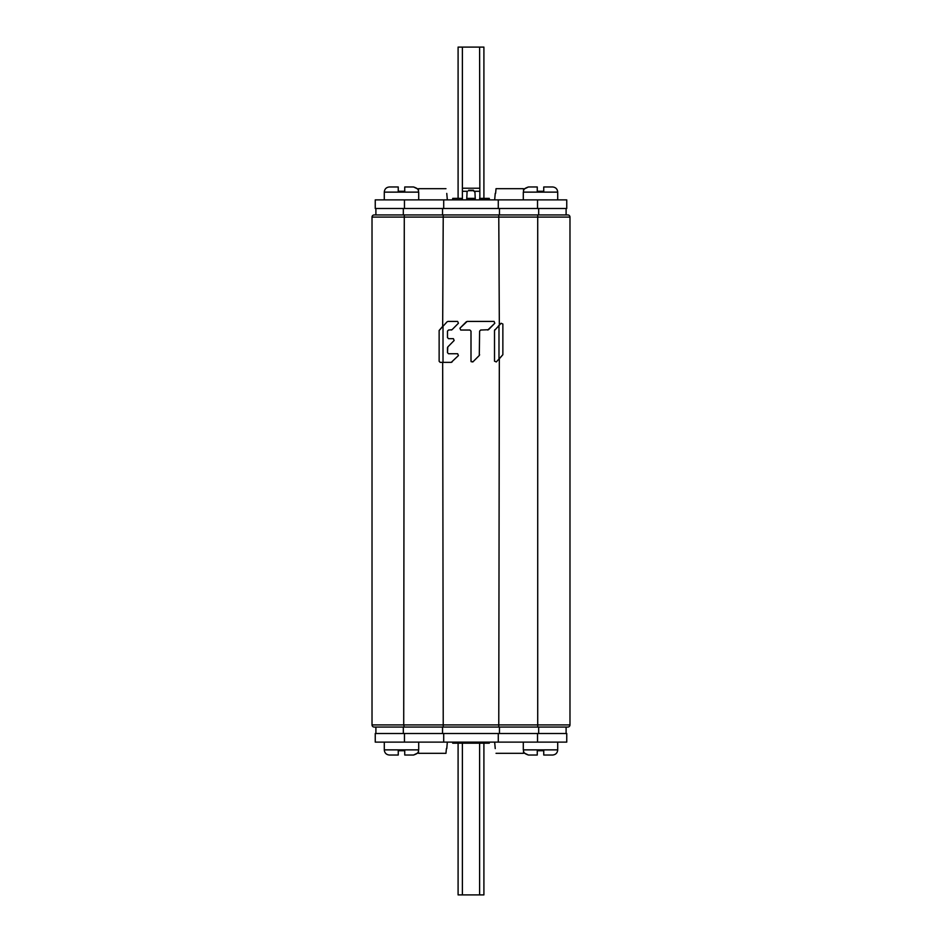 <?xml version="1.0" encoding="UTF-8"?>
<svg xmlns="http://www.w3.org/2000/svg" width="942" height="942" viewBox="0 0 942 942"><rect width="100%" height="100%" fill="white"/><g stroke="black" fill="none" stroke-linecap="round" stroke-linejoin="round"><path stroke-width="1.41" d="M374.174 214.941A2.155 2.155 0 0 0 372.019 217.096L372.019 724.904A2.155 2.155 0 0 0 374.174 727.059L567.826 727.059A2.155 2.155 0 0 0 569.981 724.904A2.155 2.155 0 0 1 567.826 727.059A2.155 2.155 0 0 0 569.981 724.904L569.981 217.096L372.019 217.096A2.155 2.155 0 0 1 374.174 214.941L404.283 214.941L403.718 724.904L569.981 724.904M569.981 217.096A2.155 2.155 0 0 0 567.826 214.941L404.283 214.941M502.863 324.024L501.085 323.259L494.515 330.489L494.515 361.175L496.304 361.94L502.863 354.71L502.863 324.024M499.107 325.296L498.342 326.097M499.142 359.008L502.863 354.71M447.179 321.728L439.137 330.489L439.137 361.292L440.173 362.364L451.265 362.364L458.413 355.581L457.659 353.745L448.533 353.745L447.485 352.673L447.791 346.962L454.138 340.498L453.396 338.661L448.533 338.661L447.485 337.577L447.485 331.113L448.533 330.041L452.019 329.724L458.413 323.259L457.659 321.422L447.921 321.422M459.932 328.193L460.685 330.041L469.917 330.041L471 331.113L471 361.175L472.837 361.94L479.301 355.464L479.608 331.113L480.679 330.041L488.474 329.724L494.821 323.259L494.079 321.422L467.138 321.422L459.932 328.193L466.372 321.728M439.137 361.292L440.173 362.364L439.137 361.292M442.846 326.191L439.137 330.489M451.265 330.041L452.019 329.724M447.485 331.113L448.533 330.041M448.533 338.661L447.485 337.577M447.485 347.728L447.485 352.673L448.533 353.745M451.265 362.364L452.019 362.046M494.821 329.724L494.515 330.489M487.72 330.041L494.821 323.259M479.608 331.113L480.679 330.041M479.301 355.464L479.608 354.71L479.301 355.464M471.118 361.657L472.837 361.94L475.734 359.032M469.917 330.041L471 331.113M403.329 208.488L403.329 214.941L538.671 214.941L538.671 208.488M566.107 208.488L566.107 214.941L566.107 208.488M375.893 214.941L375.893 208.488M538.671 733.512L538.671 727.059L375.893 727.059L375.893 733.512L375.893 727.059M566.107 733.512L566.107 727.059L566.107 733.512M566.754 733.512L375.246 733.512L375.246 742.119L375.246 733.512L375.246 742.119L566.754 742.119L566.754 733.512L566.754 742.119M375.246 208.488L566.754 208.488L566.754 199.881L566.754 208.488L566.754 199.881L375.246 199.881L375.246 208.488L375.246 199.881M483.905 198.373L483.905 47.1L458.095 47.1L458.095 198.373M483.905 743.203L483.905 894.9L458.095 894.9L458.095 743.203M452.713 742.119L452.713 743.203L489.287 743.203L489.287 742.119M404.742 186.963L413.55 186.963L404.742 186.963L413.55 186.963L404.742 186.963L404.742 191.273L398.242 191.273L398.242 186.963L389.446 186.963L398.254 186.963L389.446 186.963C386.314 187.27 384.583 188.989 384.277 192.133L418.707 192.133C417.659 190.555 420.697 189.495 413.55 186.963L417.577 188.906L418.413 190.39L418.566 188.683L418.413 190.39M557.711 199.881L557.711 192.133C557.417 188.989 555.686 187.27 552.554 186.963L543.746 186.963L552.554 186.963L543.746 186.963L543.746 191.273L537.258 191.273L537.258 186.963L528.45 186.963L537.258 186.963M384.289 742.119L384.289 749.867C384.583 753.011 386.314 754.73 389.446 755.037L398.254 755.037L389.446 755.037L398.254 755.037L398.254 750.727L404.742 750.727L404.742 755.037L413.55 755.037L404.742 755.037M537.258 755.037L528.45 755.037L537.258 755.037L528.45 755.037L537.258 755.037L537.258 750.727L543.746 750.727L543.746 755.037L552.554 755.037C555.686 754.73 557.417 753.011 557.711 749.867C557.417 753.011 555.686 754.73 552.554 755.037M523.587 190.39L523.434 188.683L523.587 190.39L524.423 188.906L528.45 186.963C521.303 189.495 524.341 190.555 523.293 192.133L557.711 192.133C557.417 188.989 555.686 187.27 552.554 186.963M495.233 193.416L494.668 199.881M496.034 188.683L495.598 193.416L496.034 188.683L523.434 188.683M446.767 193.416L447.332 199.881M445.966 188.683L418.566 188.683M418.413 751.61L418.566 753.317L418.413 751.61L417.577 753.094L413.55 755.037C420.697 752.505 417.659 751.445 418.707 749.867L384.289 749.867C384.583 753.011 386.314 754.73 389.446 755.037M446.767 748.584L447.332 742.119M445.966 753.317L446.402 748.584L445.966 753.317L418.566 753.317M495.233 748.584L494.668 742.119M523.434 753.317L523.587 751.61L523.434 753.317L496.034 753.317M490.37 199.881L479.855 199.445L479.608 198.491M462.392 47.1L462.392 198.821L462.145 199.881L451.63 199.881M462.392 198.491L462.145 199.445M467.055 192.168L466.702 199.881M474.945 192.168L475.298 199.881M468.598 190.673L473.402 190.673L474.568 191.838M474.485 191.709L473.402 190.249L468.598 190.249M479.855 199.445L479.608 47.1M474.474 191.273L479.608 191.273M489.287 199.445L489.287 198.373L479.608 198.373M475.298 198.373L466.702 198.373M462.392 194.205L462.392 198.373L452.713 198.373L452.713 199.445M466.702 199.445L475.298 199.445M537.717 727.059L537.717 214.941M499.331 358.808L498.765 727.059M443.235 727.059L442.669 362.364M372.019 724.904L403.718 724.904L404.283 727.059M442.669 326.379L443.235 214.941M498.765 214.941L499.331 325.072M443.011 362.364L443.011 326.038M498.989 325.426L498.989 359.161M442.54 214.941L442.54 208.488M499.46 208.488L499.46 214.941M499.46 727.059L499.46 733.512M442.54 733.512L442.54 727.059M403.329 727.059L403.329 733.512M537.529 742.119L537.529 733.512M404.459 733.512L404.459 742.119M443.706 742.119L443.706 733.512M498.283 733.512L498.283 742.119M404.459 199.881L404.459 208.488M566.754 199.881L566.754 208.488M537.529 208.488L537.529 199.881M498.283 199.881L498.283 208.488M443.706 208.488L443.706 199.881M479.608 894.9L479.608 743.203M462.392 743.203L462.392 894.9M523.293 742.119L523.293 749.867L557.711 749.867L557.711 742.119M479.608 188.235L462.392 188.223M384.277 199.881L384.277 192.133M418.707 199.881L418.707 192.133M523.293 199.881L523.293 192.133M418.707 742.119L418.707 749.867M523.587 751.61L524.423 753.094L528.45 755.037C521.303 752.505 524.341 751.445 523.293 749.867M462.392 191.273L467.526 191.273"/></g></svg>
